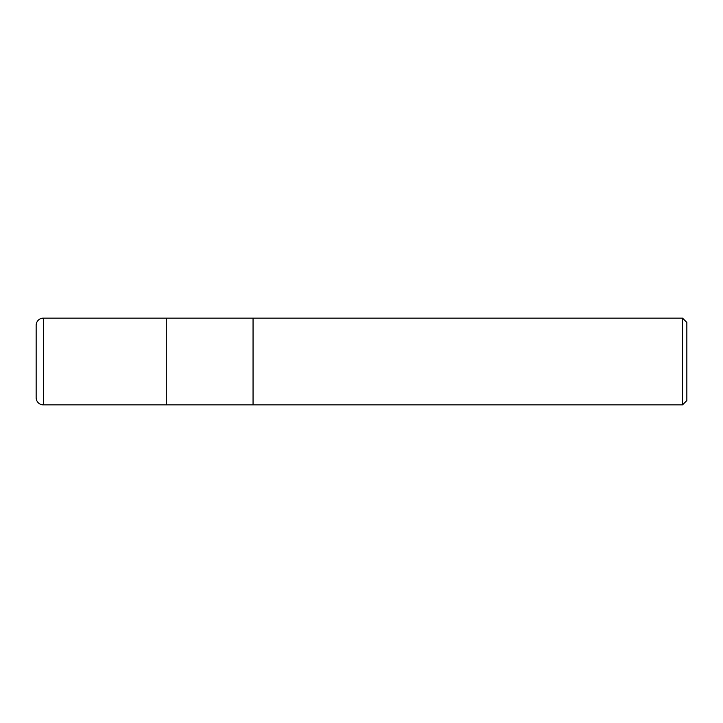 <?xml version="1.0" encoding="UTF-8"?>
<svg xmlns="http://www.w3.org/2000/svg" width="723" height="723" viewBox="0 0 723 723"><rect width="100%" height="100%" fill="white"/><g stroke="black" fill="none" stroke-linecap="round" stroke-linejoin="round"><path stroke-width="1.08" d="M253.05 404.88L166.29 404.88L166.29 318.12L682.512 318.12L686.85 322.458L686.85 400.542L682.512 404.88L253.05 404.88L253.05 318.12L253.05 404.88M682.512 404.88L682.512 318.12M43.38 318.12A7.23 7.23 0 0 0 36.15 325.35L36.15 397.65A7.23 7.23 0 0 0 43.38 404.88L43.38 318.12L166.29 318.12L166.29 404.88L43.38 404.88"/></g></svg>
